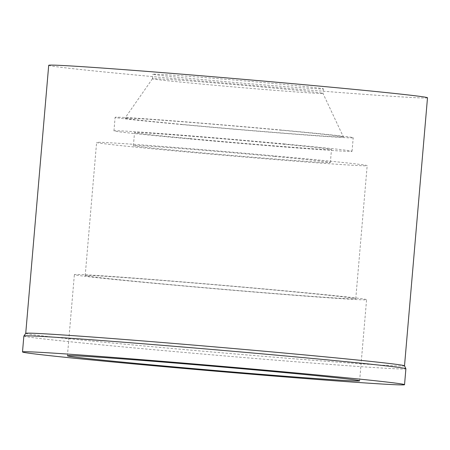 <?xml version="1.0" encoding="UTF-8"?>
<svg xmlns="http://www.w3.org/2000/svg" width="450" height="450" viewBox="0 0 450 450"><rect width="100%" height="100%" fill="white"/><g stroke="black" fill="none" stroke-linecap="round" stroke-linejoin="round"><path stroke-width="0.34" stroke-dasharray="2.25 1.69" d="M156.96 283.562A146.644 2.047 4.9 0 1 74.374 274.629A146.644 2.047 4.9 0 1 283.995 290.745A146.644 2.047 4.9 0 1 366.581 299.678A146.644 2.047 4.9 0 1 156.96 283.562M279.293 290.481A135.776 1.896 -175.1 0 0 85.196 275.558A135.776 1.896 -175.1 0 0 161.662 283.826A135.776 1.896 -175.1 0 0 355.759 298.749A135.776 1.896 -175.1 0 0 279.293 290.481M173.076 150.722A135.776 1.896 4.9 0 1 96.604 142.453A135.776 1.896 4.9 0 1 290.7 157.376A135.776 1.896 4.9 0 1 367.172 165.645A135.776 1.896 4.9 0 1 173.076 150.722M274.702 156.471A98.848 1.378 -175.1 0 0 133.403 145.603A98.848 1.378 -175.1 0 0 189.073 151.627A98.848 1.378 -175.1 0 0 330.373 162.489A98.848 1.378 -175.1 0 0 274.702 156.471M190.187 138.639A98.848 1.378 4.9 0 1 134.516 132.621A98.848 1.378 4.9 0 1 275.816 143.483A98.848 1.378 4.9 0 1 331.487 149.507A98.848 1.378 4.9 0 1 190.187 138.639M284.754 143.989A119.486 1.671 -175.1 0 0 113.951 130.854A119.486 1.671 -175.1 0 0 181.249 138.133A119.486 1.671 -175.1 0 0 352.052 151.268A119.486 1.671 -175.1 0 0 284.754 143.989M182.407 124.605A119.486 1.671 4.9 0 1 115.11 117.332A119.486 1.671 4.9 0 1 285.919 130.466A119.486 1.671 4.9 0 1 353.211 137.739A119.486 1.671 4.9 0 1 182.407 124.605M281.638 130.224A109.609 1.53 -175.1 0 0 124.959 118.159A109.609 1.53 -175.1 0 0 186.688 124.847A109.609 1.53 -175.1 0 0 343.367 136.884A109.609 1.53 -175.1 0 0 281.638 130.224M274.787 88.177A85.579 1.193 -175.1 0 0 152.449 78.761A85.579 1.193 -175.1 0 0 152.449 78.767A85.579 1.193 -175.1 0 0 200.644 83.981A85.579 1.193 -175.1 0 0 322.982 93.386A85.579 1.193 -175.1 0 0 322.982 93.381A85.579 1.193 -175.1 0 0 274.787 88.177M275.175 83.644A85.579 1.193 4.9 0 1 323.37 88.853A85.579 1.193 4.9 0 1 201.037 79.448A85.579 1.193 4.9 0 1 152.837 74.233A85.579 1.193 4.9 0 1 275.175 83.644M48.707 65.306A190.091 2.655 -175.1 0 0 155.768 76.888A190.091 2.655 -175.1 0 0 427.5 97.779M404.522 365.833L404.522 365.822A190.091 2.655 4.9 0 1 404.522 365.833A190.091 2.655 4.9 0 1 132.789 344.936A190.091 2.655 4.9 0 1 25.729 333.36A190.091 2.655 4.9 0 1 25.734 333.338L25.729 333.36M23.861 336.032A191.722 2.677 -175.1 0 0 131.839 347.709A191.722 2.677 -175.1 0 0 405.9 368.781M67.416 355.793L74.374 274.629M359.623 380.841L366.581 299.678M85.196 275.558L96.604 142.453M355.759 298.749L367.172 165.645M133.403 145.603L134.516 132.621M330.373 162.489L331.487 149.507M113.951 130.854L115.11 117.332M352.052 151.268L353.211 137.739M152.449 78.761L124.959 118.159M323.37 88.853L322.982 93.386L343.367 136.884M152.449 78.767L152.837 74.233"/><path stroke-width="0.67" d="M277.037 371.908A146.644 2.047 -175.1 0 0 67.416 355.793A146.644 2.047 -175.1 0 0 150.002 364.719A146.644 2.047 -175.1 0 0 359.623 380.841A146.644 2.047 -175.1 0 0 277.037 371.908M320.439 86.203A190.091 2.655 -175.1 0 0 48.707 65.306L25.729 333.349A190.091 2.655 4.9 0 1 297.461 354.251A190.091 2.655 4.9 0 1 404.516 365.811L427.5 97.779A190.091 2.655 -175.1 0 0 320.439 86.203M404.539 384.694L405.9 368.781A191.722 2.677 -175.1 0 0 405.9 368.758A191.722 2.677 -175.1 0 0 297.928 357.103A191.722 2.677 -175.1 0 0 23.872 336.009A191.722 2.677 -175.1 0 0 23.861 336.032L22.5 351.939A191.722 2.677 4.9 0 1 296.561 373.016A191.722 2.677 4.9 0 1 404.539 384.694A191.722 2.677 4.9 0 1 130.477 363.617A191.722 2.677 4.9 0 1 22.5 351.939M404.516 365.811L405.9 368.758M25.734 333.338L23.872 336.009"/></g></svg>
